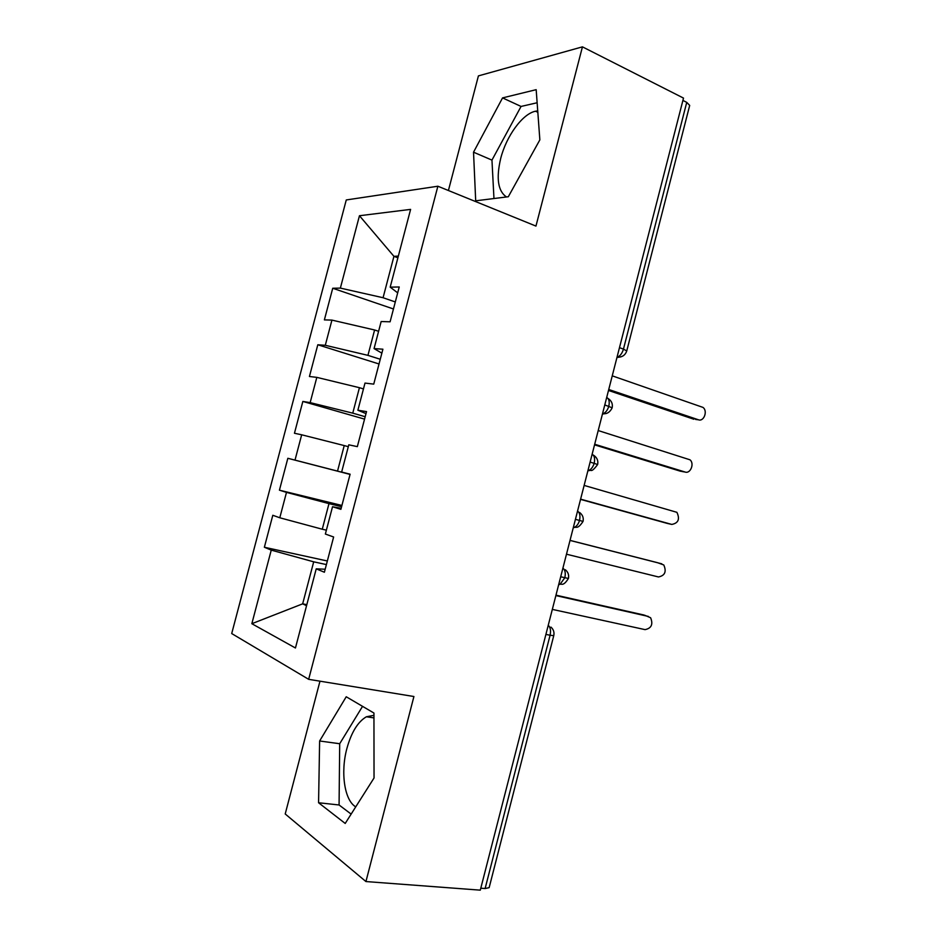 <?xml version="1.0" encoding="UTF-8"?>
<svg xmlns="http://www.w3.org/2000/svg" width="937" height="937" viewBox="0 0 937 937"><rect width="100%" height="100%" fill="white"/><g stroke="black" fill="none" stroke-linecap="round" stroke-linejoin="round"><path stroke-width="1.41" d="M373.945 715.329L366.402 716.77C357.864 721.759 351.363 732.336 346.889 748.499C340.424 772.205 344.371 800.409 355.744 806.851M506.507 196.969C497.98 191.207 496.036 178.428 500.663 158.611C506.261 136.205 522.506 113.705 535.542 111.21L537.733 110.906M319.974 681.176L285.211 813.972L365.934 881.553L480.294 890.15L683.506 98.092L582.439 46.85L478.409 75.897L448.413 190.504M346.268 199.956L231.708 633.553L308.66 679.325L437.872 186.229L346.268 199.956M264.363 547.255L271.25 550.124L251.842 623.702L295.448 647.994L316.226 568.841L324.389 572.238L333.631 536.995L325.362 534.043L332.53 506.741L340.892 509.341L350.11 474.204L341.642 472.037L348.798 444.817L357.337 446.633L366.531 411.601L357.875 410.219L364.997 383.081L373.746 384.123L382.905 349.196L374.062 348.599L381.16 321.532L390.097 321.801L399.232 286.98L390.19 287.155L410.605 209.384L359.457 215.733L340.365 288.104L332.729 288.256L324.378 319.892L331.932 320.103L325.291 345.284L317.807 344.769L309.433 376.498L316.823 377.365L310.159 402.617L302.85 401.446L294.452 433.257L301.679 434.791L295.003 460.114L287.846 458.287L279.425 490.18L286.488 492.382L279.788 517.774L272.808 515.28L264.363 547.255L327.341 560.982M326.381 530.166L322.269 529.218L328.981 503.626L341.583 506.694M279.788 517.774L322.269 529.218M286.488 492.382L328.981 503.626M316.226 568.841L325.174 569.227M350.075 474.356L337.531 471.1L344.23 445.579L348.306 446.68M295.003 460.114L337.531 471.1M301.679 434.791L344.23 445.579M332.53 506.741L341.162 508.299M365.184 416.719L352.757 413.147L359.433 387.695L363.474 388.914M310.159 402.617L352.757 413.147M316.823 377.365L359.433 387.695M341.642 472.037L350.098 474.263M380.27 359.258L367.936 355.357L374.601 329.988L378.595 331.3M325.291 345.284L367.936 355.357M331.932 320.103L374.601 329.988M357.875 410.219L366.004 413.615M619.474 347.662L623.456 349.103L686.739 102.367L682.909 100.423M686.739 102.367L689.691 105.424L626.748 350.942L623.456 349.103C622.168 353.413 620.083 356.107 617.225 357.173L617.026 357.22M395.297 301.948L383.069 297.732L393.938 256.34L397.897 257.792M340.365 288.104L383.069 297.732M359.457 215.733L393.938 256.34L398.354 256.07M374.062 348.599L381.863 353.144M485.12 888.534L550.078 635.251L553.755 635.661L489.149 887.655L485.12 888.534L480.798 888.194M437.872 186.229L535.952 226.086L582.439 46.85M365.934 881.553L413.92 696.519L308.66 679.325M508.311 196.747L539.853 139.871L536.175 89.671L502.56 97.893L473.525 152.192L475.691 200.811L508.311 196.747M373.945 713.045L346.233 696.765L319.622 740.991L318.568 802.751L345.214 823.447L374.039 777.991L373.945 713.045M306.821 604.658L302.663 603.838L306.551 605.712M326.404 564.578L313.696 561.825L302.663 603.838L251.842 623.702M390.19 287.155L397.686 292.859M271.25 550.124L313.696 561.825M332.729 288.256L393.458 308.976M606.719 397.417C609.05 398.811 609.753 401.762 608.804 406.248C607.563 410.207 605.63 412.702 603.006 413.721L605.302 413.65C604.693 413.697 609.226 413.931 612.166 407.794L604.787 404.925M317.807 344.769L379.028 363.978M302.85 401.446L364.563 419.12M279.425 490.18L341.911 505.453M287.846 458.287L350.051 474.415M592.161 454.14C594.456 455.71 595.136 458.743 594.187 463.253C593.016 467.024 591.2 469.414 588.729 470.433L590.872 470.327C591.868 471.182 594.128 469.25 597.63 464.518L590.134 462.046M579.616 512.48C582.638 514.835 583.786 517.81 583.048 521.417L575.435 519.332M562.926 568.068C565.152 569.965 565.784 573.198 564.824 577.754L559.998 584.372C561.146 583.224 563.02 587.148 568.419 578.457L560.689 576.782M537.135 102.754L521.054 106.443L491.96 160.11L493.963 198.539M491.96 160.11L473.525 152.192M521.054 106.443L502.56 97.893M362.537 706.346L339.698 743.732L339.077 804.977L351.141 814.101M339.077 804.977L318.568 802.751M339.698 743.732L319.622 740.991M695.57 419.448L698.405 419.776C703.933 422.001 708.009 410.828 702.937 407.384L612.248 375.842M693.895 419.249L608.5 390.471M698.405 419.776L608.745 389.499M681.703 471.463L685.123 472.037C690.522 474.052 694.715 463.358 689.937 459.786L598.216 430.551M680.66 471.288L594.538 444.852M685.123 472.037L594.702 444.255M667.8 523.537L671.806 524.427C678.376 523.139 680.075 519.098 676.889 512.316L584.138 485.413M667.402 523.443L580.553 499.386M671.806 524.427L580.612 499.152M566.487 554.2L658.453 576.958C664.919 575.658 666.699 571.664 663.783 564.964L657.423 562.657L570.036 540.38M570.024 540.426L661.791 563.816M552.326 609.39L645.066 629.629C651.426 628.305 653.276 624.347 650.618 617.752L644.808 615.281M555.981 595.159L644.106 615.047M555.875 595.581L648.416 616.441M548.25 625.284C550.441 627.345 551.038 630.66 550.078 635.251L545.908 634.396M620.856 356.88L616.944 357.547M606.04 413.498L602.432 414.084M577.567 511.028C579.827 512.762 580.483 515.889 579.523 520.422C578.422 524.006 576.712 526.301 574.393 527.32L573.327 527.554M588.026 470.233L588.729 470.433L587.932 470.62M591.13 470.28L587.886 470.784M576.138 527.226L573.303 527.625M558.815 584.102L559.998 584.372L558.675 584.641M373.945 717.906L366.402 716.77M537.826 112.264L535.542 111.21M612.166 407.794C612.927 403.835 611.545 400.72 608.008 398.448M617.05 357.114L617.225 357.173C622.051 357.384 625.225 355.31 626.748 350.942M597.63 464.529C598.38 460.746 597.115 457.701 593.835 455.382M568.419 578.457C569.146 575.002 568.115 572.097 565.327 569.731M583.037 521.405C577.251 530.365 575.517 526.137 574.393 527.32L573.444 527.074M553.755 635.661C554.47 632.334 553.544 629.488 550.956 627.099"/></g></svg>
